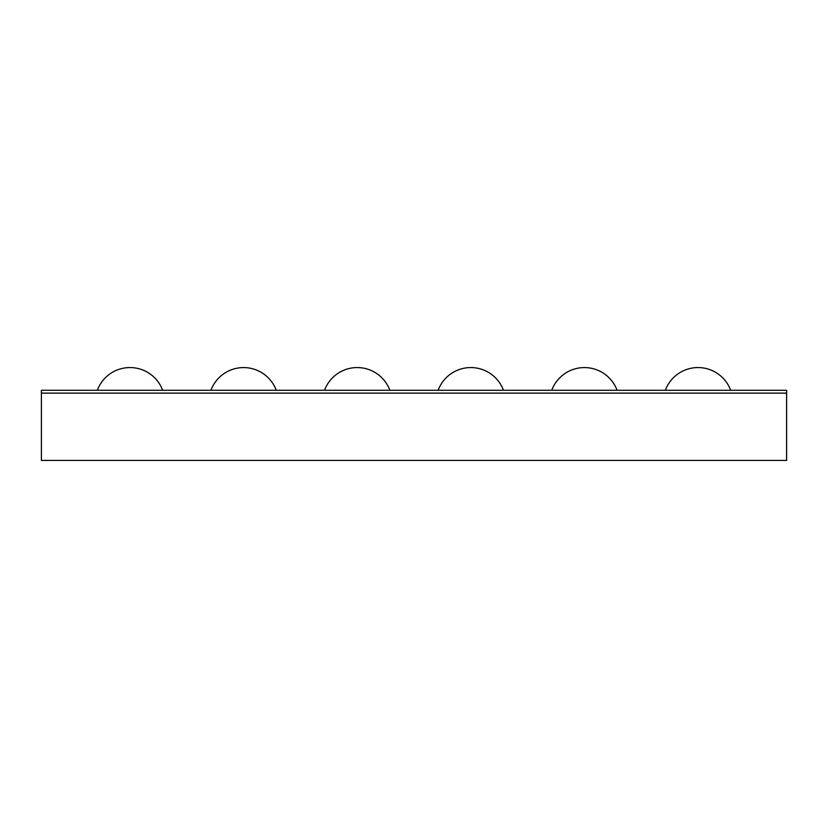 <?xml version="1.0" encoding="UTF-8"?>
<svg xmlns="http://www.w3.org/2000/svg" width="828" height="828" viewBox="0 0 828 828"><rect width="100%" height="100%" fill="white"/><g stroke="black" fill="none" stroke-linecap="round" stroke-linejoin="round"><path stroke-width="1.24" d="M41.4 390.288L786.6 390.288L786.6 393.124L41.4 393.124L786.6 393.124L786.6 460.44L41.4 460.44L41.4 390.288M665.35 390.288A34.838 34.838 0 0 1 730.679 390.288M551.748 390.288A34.838 34.838 0 0 1 617.067 390.288M438.136 390.288A34.838 34.838 0 0 1 503.465 390.288M324.535 390.288A34.838 34.838 0 0 1 389.864 390.288M210.933 390.288A34.838 34.838 0 0 1 276.252 390.288M97.321 390.288A34.838 34.838 0 0 1 162.65 390.288"/></g></svg>
